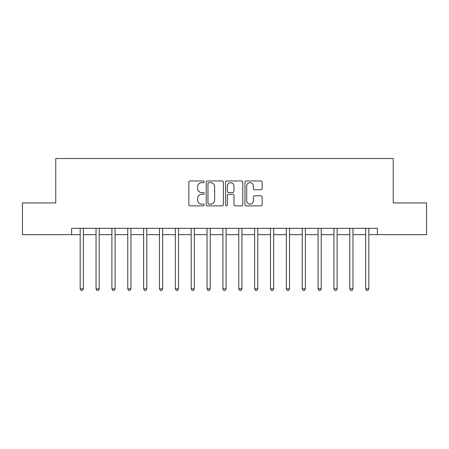 <?xml version="1.0" encoding="UTF-8"?>
<svg xmlns="http://www.w3.org/2000/svg" width="449" height="449" viewBox="0 0 449 449"><rect width="100%" height="100%" fill="white"/><g stroke="black" fill="none" stroke-linecap="round" stroke-linejoin="round"><path stroke-width="0.67" d="M204.2 181.834A0.87 0.87 0 0 0 203.33 180.964L190.095 180.964A1.246 1.246 0 0 0 188.849 182.21L188.849 204.626A1.246 1.246 0 0 0 190.095 205.867L203.33 205.867A0.87 0.87 0 0 0 204.2 204.997A0.87 0.87 0 0 0 203.33 204.127L201.618 204.127A3.985 3.985 0 0 1 197.633 200.142L197.633 198.273A3.985 3.985 0 0 1 201.618 194.288L203.33 194.288A0.87 0.87 0 0 0 204.2 193.418A0.87 0.87 0 0 0 203.33 192.542L201.618 192.542A3.985 3.985 0 0 1 197.633 188.558L197.633 186.689A3.985 3.985 0 0 1 201.618 182.704L203.33 182.704A0.87 0.87 0 0 0 204.2 181.834M260.897 189.742A1.246 1.246 0 0 0 262.143 188.496L262.143 182.21A1.246 1.246 0 0 0 260.897 180.964L246.198 180.964A1.246 1.246 0 0 0 244.958 182.21L244.958 204.626A1.246 1.246 0 0 0 246.198 205.867L260.897 205.867A1.246 1.246 0 0 0 262.143 204.626L262.143 197.027A1.246 1.246 0 0 0 260.897 195.781L254.605 195.781A1.246 1.246 0 0 0 253.359 197.027L253.359 200.793A3.334 3.334 0 0 1 250.031 204.127A3.334 3.334 0 0 1 246.697 200.793L246.697 186.038A3.334 3.334 0 0 1 250.031 182.704A3.334 3.334 0 0 1 253.359 186.038L253.359 188.496A1.246 1.246 0 0 0 254.605 189.742L260.897 189.742M71.615 234.647L22.45 234.647L22.45 202.931L55.755 202.931L55.755 158.525L393.245 158.525L393.245 202.931L426.55 202.931L426.55 234.647L377.385 234.647L377.385 228.305L71.615 228.305L71.615 234.647L80.18 234.647M223.411 182.21A1.246 1.246 0 0 0 222.165 180.964L207.472 180.964A1.246 1.246 0 0 0 206.226 182.21L206.226 204.626A1.246 1.246 0 0 0 207.472 205.867L222.165 205.867A1.246 1.246 0 0 0 223.411 204.626L223.411 182.21M226.835 180.964L241.528 180.964A1.246 1.246 0 0 1 242.774 182.21L242.774 204.626A1.246 1.246 0 0 1 241.528 205.867L235.242 205.867A1.246 1.246 0 0 1 233.996 204.626L233.996 195.534A1.246 1.246 0 0 0 232.75 194.288L228.58 194.288A1.246 1.246 0 0 0 227.334 195.534L227.334 204.997A0.87 0.87 0 0 1 226.459 205.867A0.87 0.87 0 0 1 225.589 204.997L225.589 182.21A1.246 1.246 0 0 1 226.835 180.964M83.351 234.647L96.035 234.647M99.212 234.647L111.896 234.647M115.067 234.647L127.757 234.647M130.928 234.647L143.618 234.647M146.789 234.647L159.474 234.647M162.65 234.647L175.334 234.647M178.506 234.647L191.195 234.647M194.366 234.647L207.056 234.647M210.227 234.647L222.912 234.647M226.088 234.647L238.773 234.647M241.944 234.647L254.634 234.647M257.805 234.647L270.494 234.647M273.666 234.647L286.35 234.647M289.526 234.647L302.211 234.647M305.382 234.647L318.072 234.647M321.243 234.647L333.933 234.647M337.104 234.647L349.788 234.647M352.965 234.647L365.649 234.647M368.82 234.647L377.385 234.647M208.841 182.704A0.87 0.87 0 0 0 207.966 183.579L207.966 203.251A0.87 0.87 0 0 0 208.841 204.127L210.643 204.127A3.985 3.985 0 0 0 214.633 200.142L214.633 186.689A3.985 3.985 0 0 0 210.643 182.704L208.841 182.704M233.996 186.099A3.334 3.334 0 0 0 230.663 182.765A3.334 3.334 0 0 0 227.334 186.099L227.334 191.296A1.246 1.246 0 0 0 228.58 192.542L232.75 192.542A1.246 1.246 0 0 0 233.996 191.296L233.996 186.099M83.508 228.305L83.441 228.468A1.268 1.268 0 0 0 83.351 228.939L83.351 288.825L80.18 288.825L80.18 228.939A1.268 1.268 0 0 0 80.085 228.468L80.023 228.305M83.351 288.825L82.397 290.475L81.129 290.475L80.18 288.825M99.364 228.305L99.302 228.468A1.268 1.268 0 0 0 99.212 228.939L99.212 288.825L96.035 288.825L96.035 228.939A1.268 1.268 0 0 0 95.946 228.468L95.884 228.305M99.212 288.825L98.258 290.475L96.99 290.475L96.035 288.825M115.225 228.305L115.163 228.468A1.268 1.268 0 0 0 115.067 228.939L115.067 288.825L111.896 288.825L111.896 228.939A1.268 1.268 0 0 0 111.807 228.468L111.739 228.305M115.067 288.825L114.119 290.475L112.851 290.475L111.896 288.825M131.086 228.305L131.018 228.468A1.268 1.268 0 0 0 130.928 228.939L130.928 288.825L127.757 288.825L127.757 228.939A1.268 1.268 0 0 0 127.668 228.468L127.6 228.305M130.928 288.825L129.98 290.475L128.706 290.475L127.757 288.825M146.946 228.305L146.879 228.468A1.268 1.268 0 0 0 146.789 228.939L146.789 288.825L143.618 288.825L143.618 228.939A1.268 1.268 0 0 0 143.523 228.468L143.461 228.305M146.789 288.825L145.835 290.475L144.567 290.475L143.618 288.825M162.802 228.305L162.74 228.468A1.268 1.268 0 0 0 162.65 228.939L162.65 288.825L159.474 288.825L159.474 228.939A1.268 1.268 0 0 0 159.384 228.468L159.322 228.305M162.65 288.825L161.696 290.475L160.428 290.475L159.474 288.825M178.663 228.305L178.601 228.468A1.268 1.268 0 0 0 178.506 228.939L178.506 288.825L175.334 288.825L175.334 228.939A1.268 1.268 0 0 0 175.245 228.468L175.177 228.305M178.506 288.825L177.557 290.475L176.289 290.475L175.334 288.825M194.524 228.305L194.456 228.468A1.268 1.268 0 0 0 194.366 228.939L194.366 288.825L191.195 288.825L191.195 228.939A1.268 1.268 0 0 0 191.106 228.468L191.038 228.305M194.366 288.825L193.418 290.475L192.144 290.475L191.195 288.825M210.385 228.305L210.317 228.468A1.268 1.268 0 0 0 210.227 228.939L210.227 288.825L207.056 288.825L207.056 228.939A1.268 1.268 0 0 0 206.961 228.468L206.899 228.305M210.227 288.825L209.273 290.475L208.005 290.475L207.056 288.825M226.24 228.305L226.178 228.468A1.268 1.268 0 0 0 226.088 228.939L226.088 288.825L222.912 288.825L222.912 228.939A1.268 1.268 0 0 0 222.822 228.468L222.76 228.305M226.088 288.825L225.134 290.475L223.866 290.475L222.912 288.825M242.101 228.305L242.039 228.468A1.268 1.268 0 0 0 241.944 228.939L241.944 288.825L238.773 288.825L238.773 228.939A1.268 1.268 0 0 0 238.683 228.468L238.615 228.305M241.944 288.825L240.995 290.475L239.727 290.475L238.773 288.825M257.962 228.305L257.894 228.468A1.268 1.268 0 0 0 257.805 228.939L257.805 288.825L254.634 288.825L254.634 228.939A1.268 1.268 0 0 0 254.544 228.468L254.476 228.305M257.805 288.825L256.856 290.475L255.582 290.475L254.634 288.825M273.823 228.305L273.755 228.468A1.268 1.268 0 0 0 273.666 228.939L273.666 288.825L270.494 288.825L270.494 228.939A1.268 1.268 0 0 0 270.399 228.468L270.337 228.305M273.666 288.825L272.711 290.475L271.443 290.475L270.494 288.825M289.678 228.305L289.616 228.468A1.268 1.268 0 0 0 289.526 228.939L289.526 288.825L286.35 288.825L286.35 228.939A1.268 1.268 0 0 0 286.26 228.468L286.198 228.305M289.526 288.825L288.572 290.475L287.304 290.475L286.35 288.825M305.539 228.305L305.477 228.468A1.268 1.268 0 0 0 305.382 228.939L305.382 288.825L302.211 288.825L302.211 228.939A1.268 1.268 0 0 0 302.121 228.468L302.054 228.305M305.382 288.825L304.433 290.475L303.165 290.475L302.211 288.825M321.4 228.305L321.332 228.468A1.268 1.268 0 0 0 321.243 228.939L321.243 288.825L318.072 288.825L318.072 228.939A1.268 1.268 0 0 0 317.982 228.468L317.914 228.305M321.243 288.825L320.294 290.475L319.02 290.475L318.072 288.825M337.261 228.305L337.193 228.468A1.268 1.268 0 0 0 337.104 228.939L337.104 288.825L333.933 288.825L333.933 228.939A1.268 1.268 0 0 0 333.837 228.468L333.775 228.305M337.104 288.825L336.149 290.475L334.881 290.475L333.933 288.825M353.116 228.305L353.054 228.468A1.268 1.268 0 0 0 352.965 228.939L352.965 288.825L349.788 288.825L349.788 228.939A1.268 1.268 0 0 0 349.698 228.468L349.636 228.305M352.965 288.825L352.01 290.475L350.742 290.475L349.788 288.825M368.977 228.305L368.915 228.468A1.268 1.268 0 0 0 368.82 228.939L368.82 288.825L365.649 288.825L365.649 228.939A1.268 1.268 0 0 0 365.559 228.468L365.492 228.305M368.82 288.825L367.871 290.475L366.603 290.475L365.649 288.825"/></g></svg>
